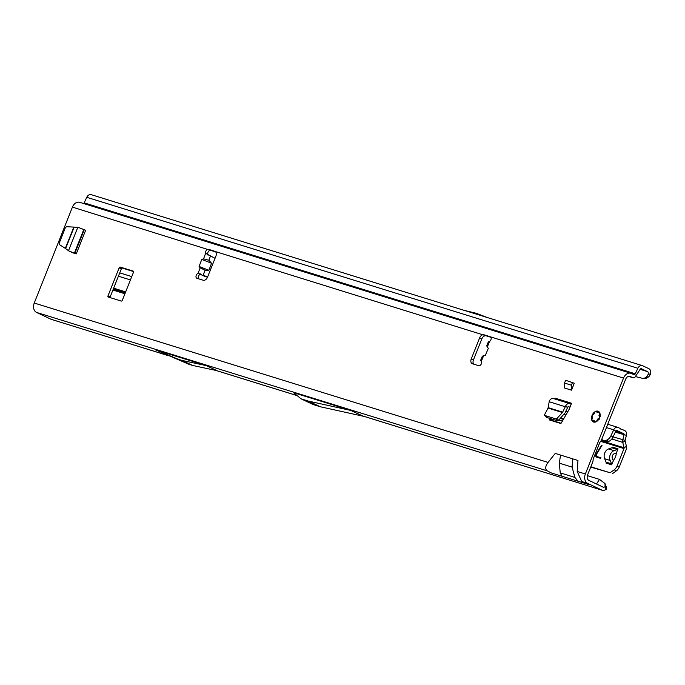 <?xml version="1.0" encoding="UTF-8"?>
<svg xmlns="http://www.w3.org/2000/svg" width="685" height="685" viewBox="0 0 685 685"><rect width="100%" height="100%" fill="white"/><g stroke="black" fill="none" stroke-linecap="round" stroke-linejoin="round"><path stroke-width="1.03" d="M214.953 258.51A2.158 1.601 105 0 0 214.405 257.98L205.62 253.347A2.697 1.79 115.3 0 1 205.783 251.301A2.697 1.79 115.3 0 1 208.497 249.331L214.739 251.267A4.316 2.868 115.3 0 1 214.996 251.369A4.316 2.868 115.3 0 1 215.912 256.121L207.555 277.1A4.316 2.868 115.3 0 1 203.214 280.242L196.972 278.307A2.697 1.79 115.3 0 1 196.809 278.247A2.697 1.79 115.3 0 1 196.244 275.276A2.697 1.79 115.3 0 1 198.068 273.341L205.02 276.466A2.158 1.601 105 0 0 205.26 276.56A2.158 1.601 105 0 0 205.509 276.603M198.436 278.761A2.697 1.79 115.3 0 1 198.419 276.303A2.697 1.79 115.3 0 1 200.251 274.368M208.06 255.222L207.803 254.383A2.697 1.79 115.3 0 1 207.966 252.328A2.697 1.79 115.3 0 1 210.68 250.367L215.689 251.917M592.054 415.452A5.874 3.913 -64.7 0 0 593.304 421.934A5.874 3.913 -64.7 0 0 599.563 417.781A5.874 3.913 -64.7 0 0 598.322 411.308A5.874 3.913 -64.7 0 0 592.054 415.452M71.394 252.08L72.062 252.551A1.079 0.719 115.3 0 0 72.19 252.619L76.258 253.878L68.808 250.907L73.586 253.056M564.526 383.061L564.611 388.044L571.504 390.176L574.27 383.223L565.639 380.261L564.526 383.061L571.41 385.201L572.523 382.401M549.533 418.321L549.353 419.057A1.079 0.719 115.3 0 0 549.712 420.051L560.45 423.381A1.079 0.719 115.3 0 0 561.435 422.799L569.124 409.356A1.079 0.719 115.3 0 0 569.218 409.15L571.564 403.259A1.079 0.805 107.2 0 1 570.434 403.919L569.997 403.705A4.316 3.202 -72.8 0 0 569.689 403.585A4.316 3.202 -72.8 0 0 565.536 406.222L567.728 407.258L565.065 412.884L558.566 420.29L557.41 420.761L555.835 418.895L556.999 418.432L562.462 412.533L565.536 406.222M483.584 356.628C481.906 356.542 481.915 356.251 483.619 355.746L485.4 355.284L488.311 348.331L487.326 346.884C486.418 345.497 486.547 345.454 487.72 346.747M481.589 361.389L481.332 361.209A2.697 1.79 115.3 0 1 481.11 364.292A2.697 1.79 115.3 0 1 478.669 365.687L472.427 363.752A4.316 2.868 115.3 0 1 472.179 363.658A4.316 2.868 115.3 0 1 471.263 358.906L479.611 337.919A4.316 2.868 115.3 0 1 483.961 334.785L490.203 336.72A2.697 1.79 115.3 0 1 490.357 336.78A2.697 1.79 115.3 0 1 491.154 338.947A2.697 1.79 115.3 0 1 489.604 341.438L488.422 341.909M210.492 255.967L208.874 260.249L203.539 258.853L201.75 259.435L199.095 266.465L200.157 267.818L205.098 270.241L203.282 275.053L207.118 277.031A2.158 1.601 105 0 0 207.358 277.125A2.158 1.601 105 0 0 207.538 277.16M59.621 321.95L51.324 319.381A4.744 3.528 -72.8 0 1 50.981 319.244L36.562 312.428A7.544 5.608 107.2 0 1 34.25 303.035L72.422 207.118A7.544 5.608 107.2 0 1 79.743 202.323L630.859 373.274A7.544 5.608 -72.8 0 1 631.407 373.488L633.736 374.592A1.507 1.122 107.2 0 0 635.26 373.796L84.152 202.837A1.507 1.122 -72.8 0 1 83.587 203.513M555.244 453.419L548.06 462.418C545.234 466.254 544.943 469.054 547.178 470.826L551.331 472.941L562.042 476.263L560.236 472.873L559.311 463.146L560.544 455.063L555.244 453.419M577.96 460.466L572.669 458.83L572.103 467.119L574.886 477.419L578.02 481.221L588.732 484.543L581.582 481.212L577.198 471.46L577.96 460.466M630.859 373.274A7.544 5.608 -72.8 0 0 623.53 378.077L585.358 473.986A7.544 5.608 -72.8 0 0 587.67 483.387L602.098 490.203A4.744 3.528 107.2 0 0 602.432 490.332A4.744 3.528 107.2 0 0 604.564 490.143L606.131 489.415L605.138 486.684L604.076 487.181A1.507 1.122 -72.8 0 1 603.288 487.206L588.86 480.39A4.316 3.202 -72.8 0 1 587.542 475.022L592.611 462.298A5.386 4.007 -72.8 0 0 593.107 460.029L593.124 459.669A2.158 1.601 107.2 0 1 593.321 458.762L599.683 442.775A2.158 1.601 107.2 0 1 600.154 441.996L600.385 441.731A5.386 4.007 -72.8 0 0 601.567 439.787L625.713 379.105A4.316 3.202 -72.8 0 1 629.9 376.365A4.316 3.202 -72.8 0 1 630.217 376.485L632.546 377.589A4.744 3.528 107.2 0 0 632.889 377.718A4.744 3.528 107.2 0 0 634.627 377.683L640.355 369.001A1.507 1.122 -72.8 0 1 640.783 368.735L640.997 368.684A1.507 1.122 -72.8 0 1 641.485 368.753L647.625 371.655A1.507 1.122 -72.8 0 1 648.233 372.768L648.258 374.293L650.75 373.882L650.716 372.16A4.744 3.528 107.2 0 0 648.823 368.658L642.676 365.756A4.744 3.528 -72.8 0 0 642.333 365.619L91.225 194.668A4.744 3.528 107.2 0 0 86.781 197.306L84.152 202.837M121.254 301.066L108.299 297.042A1.079 0.719 115.3 0 1 108.007 295.834L119.139 267.861A1.079 0.719 115.3 0 1 120.226 267.073L133.181 271.089A1.079 0.719 115.3 0 1 133.472 272.305L122.332 300.278A1.079 0.719 115.3 0 1 121.254 301.066M551.793 419.023L551.536 420.085A1.079 0.719 -64.7 0 0 551.519 420.616M110.105 297.607A1.079 0.719 115.3 0 1 110.191 296.862L121.322 268.888A1.079 0.719 115.3 0 1 122.409 268.1L133.558 271.56M473.669 364.137A4.316 2.868 115.3 0 1 473.446 359.933L481.795 338.955A4.316 2.868 115.3 0 1 486.144 335.813L490.914 337.294M480.468 360.712L482.308 356.311M200.157 267.818L198.068 273.341L201.184 274.488M208.874 260.249L211.554 263.263L208.899 270.292L205.098 270.241M155.589 349.881L189.009 364.326A4.316 2.868 115.3 0 0 189.171 364.386L192.434 365.396A4.316 2.868 115.3 0 0 192.605 365.447L217.008 370.662L206.331 365.619L181.927 360.404A4.316 2.868 115.3 0 1 181.756 360.353L178.494 359.342A4.316 2.868 115.3 0 1 178.323 359.283L155.589 349.881L206.331 365.619M364.292 416.463L320.315 406.762L313.096 404.518L301.023 398.816L293.634 392.71L350.84 410.452L362.63 415.941L602.098 490.203M167.311 355.361L59.252 321.813L167.054 355.25M602.432 490.332L594.169 487.771M464.362 310.416L475.433 313.079A4.316 2.868 115.3 0 1 475.553 313.113L476.769 313.49A4.316 2.868 115.3 0 1 476.88 313.533L487.412 317.566M587.345 475.621L599.478 479.389L596.472 483.987M642.333 365.619A4.744 3.528 -72.8 0 0 637.889 368.265L635.26 373.796M605.138 486.684L604.941 483.482L599.478 479.389M604.941 483.482L606.413 487.181L606.131 489.415M606.413 487.181L605.215 484.475M650.75 373.882L648.832 376.724L646.443 378.188L642.77 378.385L635.363 376.553M643.943 378.471L646.255 377.101L648.258 374.293M646.255 377.101L648.832 376.724M320.315 406.762L308.241 401.059L350.84 410.452M301.023 398.816L308.241 401.059M207.803 254.383L205.62 253.347L203.539 258.853M200.679 274.24L200.2 273.752M208.899 270.292L199.095 266.465M211.554 263.263L201.75 259.435M544.652 414.605L544.849 415.487L544.652 414.605L548.06 408.072L549.284 401.179A4.316 3.202 -72.8 0 1 553.429 398.542L569.689 403.585M554.602 398.91A1.079 0.805 107.2 0 0 555.304 398.216L571.564 403.259M570.023 407.13A4.316 3.202 -72.8 0 1 569.56 407.036A4.316 3.202 -72.8 0 1 569.244 406.916L568.807 406.702A1.079 0.805 107.2 0 0 567.728 407.258M557.41 420.761L546.69 417.439L544.849 415.487L555.835 418.895M546.69 417.439L546.493 416.548L546.69 417.439M567.625 407.464L565.442 406.428M571.504 390.176L571.41 385.201M73.638 227.497L65.323 248.381L59.441 244.613L59.124 243.389L65.469 227.446L66.565 226.709L78.193 227.334L85.634 230.306L76.258 253.878M65.323 248.381L68.671 250.847M600.548 416.232L599.529 416.146A0.865 0.574 115.3 0 1 599.092 415.17L599.375 414.442A1.944 1.293 -64.7 0 0 599.521 413.064A5.54 3.682 -64.7 0 0 599.144 412.413A1.944 1.293 -64.7 0 0 598.133 412.301L597.56 412.533A0.865 0.574 115.3 0 1 596.96 411.728L597.055 411.368A5.54 3.682 -64.7 0 0 594.563 412.353L594.657 412.635A0.865 0.574 115.3 0 1 594.058 413.92L594.203 413.791A0.651 0.428 -64.7 0 0 594.392 413.671M594.058 413.92L593.484 414.142A1.944 1.293 -64.7 0 0 592.474 415.05A5.54 3.682 -64.7 0 0 592.097 416A1.944 1.293 -64.7 0 0 592.242 417.259L592.534 417.756A0.865 0.574 115.3 0 1 592.088 419.092L591.814 419.254A5.54 3.682 -64.7 0 0 593.064 421.403L593.244 421.069A0.865 0.574 115.3 0 1 594.28 420.77L594.571 421.266A1.944 1.293 -64.7 0 0 595.428 421.737A5.54 3.682 -64.7 0 0 596.19 421.438A1.944 1.293 -64.7 0 0 597.046 420.29L597.337 419.562A0.865 0.574 115.3 0 1 598.382 419.04L598.553 419.229A5.54 3.682 -64.7 0 0 599.349 417.713A5.54 3.682 -64.7 0 0 599.803 416.095L600.009 416.112A5.728 3.81 115.3 0 1 599.538 417.79A5.728 3.81 115.3 0 1 598.724 419.357L599.187 419.648M595.325 422.071L593.51 421.215L593.527 421.951L593.047 421.6A5.728 3.81 115.3 0 1 592.011 420.256A5.728 3.81 115.3 0 1 591.754 419.383L592.011 420.256M599.717 412.978L599.332 412.301A5.728 3.81 115.3 0 1 599.717 412.978L599.717 412.978M595.342 422.071L595.034 421.926A2.158 1.438 115.3 0 1 594.58 421.489L595.034 421.926A2.158 1.438 115.3 0 0 595.539 422.011L596.275 421.643A5.728 3.81 115.3 0 1 595.496 421.951L596.275 421.643M599.272 412.207L597.174 411.223A5.728 3.81 115.3 0 0 596.207 411.377L594.571 412.25A5.728 3.81 115.3 0 1 596.207 411.377M593.484 414.142L592.037 416A5.728 3.81 115.3 0 1 592.431 415.033L592.491 415.016M606.165 462.649L606.002 463.069L611.645 464.824L612.724 462.127A21.56 14.342 115.3 0 1 614.488 458.916A4.316 2.868 -64.7 0 0 614.907 458.111A20.053 13.34 -64.7 0 0 615.378 456.998A20.053 13.34 -64.7 0 0 615.806 455.867A4.316 2.868 -64.7 0 0 616.038 455.011A21.56 14.342 115.3 0 1 616.937 451.535L618.007 448.846M601.447 440.07L607.347 441.894L608.665 441.414A6.465 4.264 120.6 0 0 613.058 436.996L610.96 435.763L613.692 429.829A4.316 3.202 -72.8 0 1 617.759 427.363A4.316 3.202 -72.8 0 1 618.067 427.483L620.687 428.716A0.651 0.48 -72.8 0 1 620.944 429.315L621.672 429.658A0.651 0.48 -72.8 0 1 622.237 429.452L624.857 430.685A4.316 3.202 -72.8 0 1 626.407 435.343L625.131 440.361A1.079 0.805 107.2 0 0 625.122 440.986L626.45 446.38A4.316 3.202 -72.8 0 1 626.176 449.608L619.266 466.973L617.082 465.946A6.465 4.307 -64.7 0 1 614.188 469.807L610.104 472.761L590.821 466.776M590.701 467.093L610.104 472.761M596.267 453.812L601.593 445.199L602.029 445.336L596.609 454.104A1.781 1.19 -64.7 0 0 596.781 456.484A1.781 1.19 -64.7 0 0 596.883 456.527L600.976 457.794L600.625 458.368L596.644 457.135A2.449 1.627 115.3 0 1 596.498 457.083A2.449 1.627 115.3 0 1 596.267 453.812L602.004 445.378M606.071 463.094A1.079 0.805 107.2 0 0 606.088 462.127L604.641 458.744A6.465 4.804 -72.8 0 1 608.537 448.94L611.799 447.776A1.079 0.805 107.2 0 0 612.433 447.108L612.202 447.485M613.058 436.996L615.781 431.07A1.079 0.805 -72.8 0 1 616.877 430.48L623.667 433.682A1.079 0.805 -72.8 0 1 624.052 434.847L622.776 439.864A4.316 3.202 107.2 0 0 622.742 442.382L624.061 447.767A1.079 0.805 -72.8 0 1 623.992 448.581L617.082 465.946M616.526 452.913L614.334 453.693A3.237 2.406 107.2 0 0 612.381 458.59L613.358 460.868M611.577 464.798A1.079 0.805 107.2 0 0 611.594 463.839L610.147 460.448A6.465 4.804 -72.8 0 1 614.051 450.653L617.305 449.488A1.079 0.805 107.2 0 0 617.938 448.812L612.433 447.108M596.652 457.135A2.449 1.627 115.3 0 1 596.558 453.949M596.977 456.57A1.781 1.19 -64.7 0 0 597.072 456.621A1.781 1.19 -64.7 0 0 597.174 456.664L600.951 457.837M612.287 473.789L616.372 470.843A6.465 4.307 -64.7 0 0 619.266 466.973M607.347 441.894L601.661 439.547M563.687 418.877L560.732 417.961M563.395 419.374L560.313 418.415M113.65 288.162L125.672 291.896M113.445 288.693L125.466 292.418M610.96 435.763A6.465 4.264 120.6 0 1 606.567 440.172L605.249 440.66M72.422 207.118L210.68 250.367M483.619 355.746L481.332 361.209M486.144 335.813L215.227 251.498M34.25 303.035L548.06 462.418M560.544 455.063L572.669 458.83M577.198 471.46L585.358 473.986M623.53 378.077L490.503 336.857M489.604 341.438L487.326 346.884M361.988 415.718L593.827 487.634M582.695 481.846L587.67 483.387M562.042 476.263L578.02 481.221M36.562 312.428L547.178 470.826M50.981 319.244L59.252 321.813M216.169 370.482L297.136 395.605M628.522 376.339L632.546 377.589M629.575 376.288L630.217 376.485M637.889 368.265L86.781 197.306M647.625 371.655L640.09 369.318M560.236 472.873L574.886 477.419M559.311 463.146L572.103 467.119M178.323 359.283L189.009 364.326M178.494 359.342L189.171 364.386M181.756 360.353L192.434 365.396M181.927 360.404L192.605 365.447M207.118 277.031L205.02 276.466M479.611 337.919L481.795 338.955M471.263 358.906L473.446 359.933M108.007 295.834L110.191 296.862M120.226 267.073L122.409 268.1M119.139 267.861L121.322 268.888M549.147 401.727L565.288 406.736M548.197 407.652L562.719 412.156M548.06 408.072L562.462 412.533M568.43 406.659L569.244 406.916M556.999 418.432L558.566 420.29M549.353 419.057L551.536 420.085M84.221 229.749L74.836 253.322M83.784 229.535L74.4 253.116M77.807 227.317L68.5 250.719M73.989 227.514L65.606 248.578M592.191 417.362A2.158 1.438 115.3 0 1 592.063 416.249M592.85 414.571A2.158 1.438 115.3 0 1 593.493 414.082M598.288 419.991L597.62 419.674L597.748 420.599M597.046 420.29L597.337 420.402A2.158 1.438 115.3 0 1 596.532 421.558M598.279 412.182A2.158 1.438 115.3 0 1 599.204 412.173L598.279 412.182M599.82 413.038A2.158 1.438 115.3 0 1 599.658 414.553L600.146 414.776M597.56 412.533L598.151 412.233M594.511 421.386L594.237 420.95A0.651 0.428 -64.7 0 0 593.51 421.215L593.244 421.069M599.375 414.442L599.375 415.281L600.103 415.624M594.657 412.635L594.075 413.843M593.527 421.951L594.015 422.148M597.174 411.223L598.116 412.207M596.96 411.728L597.251 411.805A0.651 0.428 -64.7 0 0 597.585 412.438M598.356 419.237A0.651 0.428 -64.7 0 0 597.62 419.674L597.337 419.562M599.092 415.17L599.375 415.281A0.651 0.428 -64.7 0 0 599.598 416.018M598.133 412.301L597.431 412.413M592.242 417.259L592.08 416.078M592.534 417.756L591.746 419.366M594.28 420.77L594.571 421.266M112.905 290.038L124.927 293.771M600.694 441.354L623.992 448.581M623.667 433.682L615.712 431.216M615.293 432.132L626.407 435.343M625.131 440.361L613.118 436.867M562.394 421.129L558.823 420.025M604.641 458.744L610.147 460.448M608.537 448.94L614.051 450.653M611.799 447.776L617.305 449.488M606.088 462.127L611.594 463.839M616.372 470.843L614.188 469.807M626.45 446.38L624.061 447.767L601.147 440.66M125.218 293.026L113.196 289.301M611.825 438.991L622.742 442.382L625.122 440.986M551.511 420.282L561.049 423.244M615.781 431.07L613.692 429.829L606.422 427.577M565.896 415.007L564.02 414.425M130.433 279.925L118.411 276.192M608.665 441.414L606.567 440.172M488.388 341.789L486.71 345.797M215.886 370.422L297.187 395.647M632.889 377.718L628.479 376.348M207.358 277.125L205.26 276.56M568.379 406.667L569.56 407.036M544.652 415.367L546.493 417.319M68.74 250.89L70.923 251.917M600.531 416.078L599.512 415.992M599.05 419.777L598.313 419.22M119.738 272.878L131.76 276.603M565.836 411.257L567.702 411.831M607.749 424.255L617.759 427.363"/></g></svg>
